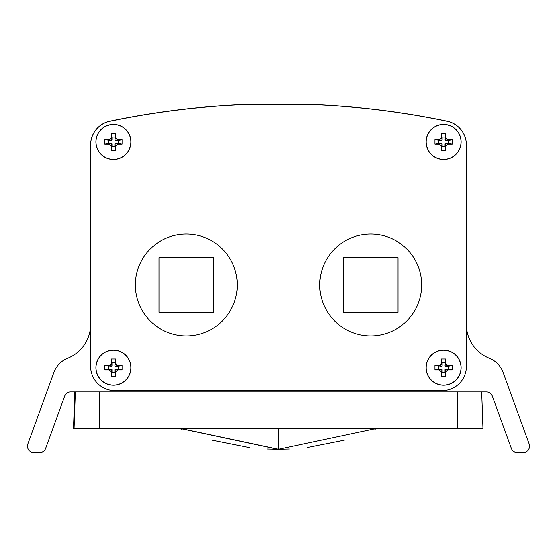 <?xml version="1.0" encoding="UTF-8"?>
<svg xmlns="http://www.w3.org/2000/svg" width="557" height="557" viewBox="0 0 557 557"><rect width="100%" height="100%" fill="white"/><g stroke="black" fill="none" stroke-linecap="round" stroke-linejoin="round"><path stroke-width="0.84" d="M466.195 141.924A24.264 24.264 0 0 0 447.076 121.161A824.889 824.889 0 0 0 311.836 104.424L245.164 104.424A824.889 824.889 0 0 0 109.924 121.161A24.264 24.264 0 0 0 90.617 144.911L90.617 324.446A36.393 36.393 0 0 1 67.689 358.255A24.264 24.264 0 0 0 53.869 372.501L27.85 443.978A6.405 6.405 0 0 0 33.866 452.576L39.651 452.576A6.405 6.405 0 0 0 45.674 448.357L64.772 395.881A6.016 6.016 0 0 1 70.426 391.919L486.574 391.919A6.016 6.016 0 0 1 492.228 395.881L511.326 448.357A6.405 6.405 0 0 0 517.349 452.576L523.134 452.576A6.405 6.405 0 0 0 529.15 443.978L503.131 372.501A24.264 24.264 0 0 0 489.311 358.255A36.393 36.393 0 0 1 466.39 325.288M245.184 104.514L311.955 104.514A824.889 824.889 0 0 1 447.083 121.238A24.264 24.264 0 0 1 466.39 144.987L466.39 366.346A24.264 24.264 0 0 1 442.126 390.61L114.888 390.61A24.264 24.264 0 0 1 90.631 366.346L90.631 144.987A24.264 24.264 0 0 1 111.003 121.043A824.889 824.889 0 0 1 245.184 104.514M113.433 350.242A17.42 17.42 0 0 0 96.013 367.662A17.42 17.42 0 0 0 113.433 385.082A17.42 17.42 0 0 0 130.853 367.662A17.42 17.42 0 0 0 113.433 350.242M113.433 159.351A17.42 17.42 0 0 1 96.013 141.931A17.42 17.42 0 0 1 113.433 124.51A17.42 17.42 0 0 1 130.853 141.931A17.42 17.42 0 0 1 113.433 159.351M443.581 350.242A17.42 17.42 0 0 1 461.001 367.662A17.42 17.42 0 0 1 443.581 385.082A17.42 17.42 0 0 1 426.168 367.662A17.42 17.42 0 0 1 443.581 350.242M443.581 159.351A17.42 17.42 0 0 0 461.001 141.931A17.42 17.42 0 0 0 443.581 124.51A17.42 17.42 0 0 0 426.168 141.931A17.42 17.42 0 0 0 443.581 159.351M445.816 137.739L447.772 139.703L452.221 139.703L452.221 144.166L447.772 144.166L445.816 146.122L445.043 143.873L445.53 143.386L448.434 143.386L448.434 140.475L445.53 140.475L445.043 139.988L445.816 137.739L445.816 133.297L445.043 139.988M445.816 146.122L445.816 150.571L441.353 150.571L441.353 146.122L439.396 144.166L434.947 144.166L434.947 139.703L439.396 139.703L441.353 137.739L441.353 133.297L445.816 133.297M452.221 139.703L448.434 140.475M445.043 137.078L442.126 137.078L442.126 139.988L441.638 140.475L434.947 139.703M448.434 143.386L452.221 144.166M445.043 143.873L445.043 146.783L442.126 146.783L441.353 150.571M438.735 140.475L438.735 143.386L441.638 143.386L442.126 143.873L442.126 146.783M442.126 137.078L441.353 133.297M445.816 150.571L445.043 146.783M438.735 143.386L434.947 144.166M445.816 363.47L447.772 365.427L452.221 365.427L452.221 369.89L447.772 369.89L445.816 371.846L445.043 369.604L445.53 369.117L448.434 369.117L448.434 366.207L445.53 366.207L445.043 365.712L445.816 363.47L445.816 359.021L445.043 365.712M445.816 371.846L445.816 376.295L441.353 376.295L441.353 371.846L439.396 369.89L434.947 369.89L434.947 365.427L439.396 365.427L441.353 363.47L441.353 359.021L445.816 359.021M452.221 365.427L448.434 366.207M445.043 362.809L442.126 362.809L442.126 365.712L441.638 366.207L434.947 365.427M448.434 369.117L452.221 369.89M445.043 369.604L445.043 372.515L442.126 372.515L441.353 376.295M438.735 366.207L438.735 369.117L441.638 369.117L442.126 369.604L442.126 372.515M442.126 362.809L441.353 359.021M445.816 376.295L445.043 372.515M438.735 369.117L434.947 369.89M115.668 137.739L117.624 139.703L122.074 139.703L122.074 144.166L117.624 144.166L115.668 146.122L114.888 143.873L115.383 143.386L118.286 143.386L118.286 140.475L115.383 140.475L114.888 139.988L115.668 137.739L115.668 133.297L114.888 139.988M115.668 146.122L115.668 150.571L111.205 150.571L111.205 146.122L109.249 144.166L104.8 144.166L104.8 139.703L109.249 139.703L111.205 137.739L111.205 133.297L115.668 133.297M122.074 139.703L118.286 140.475M114.888 137.078L111.978 137.078L111.978 139.988L111.491 140.475L104.8 139.703M118.286 143.386L122.074 144.166M114.888 143.873L114.888 146.783L111.978 146.783L111.205 150.571M108.58 140.475L108.58 143.386L111.491 143.386L111.978 143.873L111.978 146.783M111.978 137.078L111.205 133.297M115.668 150.571L114.888 146.783M108.58 143.386L104.8 144.166M115.668 363.47L117.624 365.427L122.074 365.427L122.074 369.89L117.624 369.89L115.668 371.846L114.888 369.604L115.383 369.117L118.286 369.117L118.286 366.207L115.383 366.207L114.888 365.712L115.668 363.47L115.668 359.021L114.888 365.712M115.668 371.846L115.668 376.295L111.205 376.295L111.205 371.846L109.249 369.89L104.8 369.89L104.8 365.427L109.249 365.427L111.205 363.47L111.205 359.021L115.668 359.021M122.074 365.427L118.286 366.207M114.888 362.809L111.978 362.809L111.978 365.712L111.491 366.207L104.8 365.427M118.286 369.117L122.074 369.89M114.888 369.604L114.888 372.515L111.978 372.515L111.205 376.295M108.58 366.207L108.58 369.117L111.491 369.117L111.978 369.604L111.978 372.515M111.978 362.809L111.205 359.021M115.668 376.295L114.888 372.515M108.58 369.117L104.8 369.89M421.649 284.975A50.952 50.952 0 0 0 370.704 234.031A50.952 50.952 0 0 0 319.753 284.975A50.952 50.952 0 0 0 370.704 335.927A50.952 50.952 0 0 0 421.649 284.975M343.384 257.661L398.018 257.661L398.018 312.296L343.384 312.296L343.384 257.661M237.268 284.975A50.952 50.952 0 0 0 186.317 234.031A50.952 50.952 0 0 0 135.365 284.975A50.952 50.952 0 0 0 186.317 335.927A50.952 50.952 0 0 0 237.268 284.975M158.996 257.661L213.637 257.661L213.637 312.296L158.996 312.296L158.996 257.661M99.619 391.919L99.619 428.312L482.954 428.312L481.68 391.919L482.954 428.312M74.784 391.919L73.517 428.312L74.784 391.919L73.517 428.312L99.619 428.312M267.102 449.053L277.971 449.297L179.263 428.312L277.971 449.297L179.263 428.312L181.624 429.35M289.362 449.053L278.493 449.297L377.2 428.312L278.493 449.297L179.793 428.312M212.182 440.211L249.237 447.591M278.5 428.312L278.493 449.297L377.2 428.312L374.84 429.35M344.282 440.204L307.234 447.591M466.39 316.028L466.863 316.028L466.863 319.133L466.39 319.133M466.863 316.028L466.863 222.09L466.39 222.09M443.581 124.406A17.525 17.525 0 0 1 461.112 141.931A17.525 17.525 0 0 1 443.581 159.462A17.525 17.525 0 0 1 426.056 141.931A17.525 17.525 0 0 1 443.581 124.406M445.53 140.475L447.772 139.703M439.396 139.703L441.638 140.475M441.353 137.739L442.126 139.988M442.126 143.873L441.353 146.122M447.772 144.166L445.53 143.386M441.638 143.386L439.396 144.166M443.581 350.13A17.525 17.525 0 0 1 461.112 367.662A17.525 17.525 0 0 1 443.581 385.186A17.525 17.525 0 0 1 426.056 367.662A17.525 17.525 0 0 1 443.581 350.13M445.53 366.207L447.772 365.427M439.396 365.427L441.638 366.207M441.353 363.47L442.126 365.712M442.126 369.604L441.353 371.846M447.772 369.89L445.53 369.117M441.638 369.117L439.396 369.89M113.433 124.406A17.525 17.525 0 0 1 130.965 141.931A17.525 17.525 0 0 1 113.433 159.462A17.525 17.525 0 0 1 95.908 141.931A17.525 17.525 0 0 1 113.433 124.406M115.383 140.475L117.624 139.703M109.249 139.703L111.491 140.475M111.205 137.739L111.978 139.988M111.978 143.873L111.205 146.122M117.624 144.166L115.383 143.386M111.491 143.386L109.249 144.166M113.433 350.13A17.525 17.525 0 0 1 130.965 367.662A17.525 17.525 0 0 1 113.433 385.186A17.525 17.525 0 0 1 95.908 367.662A17.525 17.525 0 0 1 113.433 350.13M115.383 366.207L117.624 365.427M109.249 365.427L111.491 366.207M111.205 363.47L111.978 365.712M111.978 369.604L111.205 371.846M117.624 369.89L115.383 369.117M111.491 369.117L109.249 369.89M457.422 428.312L457.422 391.919M75.348 391.919L74.081 428.312M466.39 225.195L466.863 225.195"/></g></svg>
